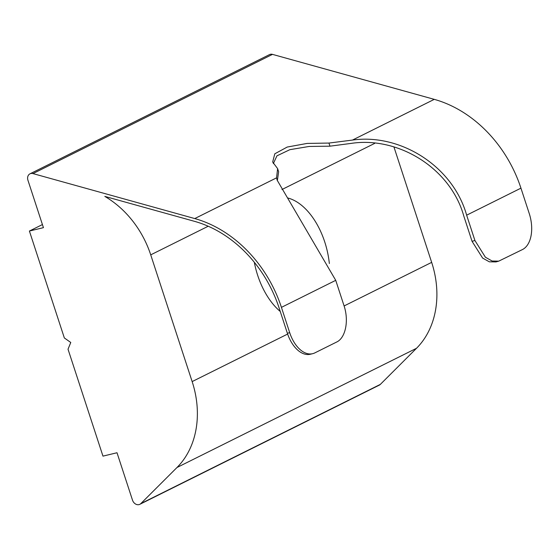 <?xml version="1.0" encoding="UTF-8"?>
<svg xmlns="http://www.w3.org/2000/svg" width="559" height="559" viewBox="0 0 559 559"><rect width="100%" height="100%" fill="white"/><g stroke="black" fill="none" stroke-linecap="round" stroke-linejoin="round"><path stroke-width="0.84" d="M42.421 224.557L29.403 231.042L64.348 337.957L70.769 342.478L68.023 349.214L102.968 456.13L117.006 452.748L132.49 500.123A5.953 4.765 -116.5 0 0 139.002 504.623A5.953 4.765 -116.5 0 0 139.82 504.323A5.953 4.765 -116.5 0 0 140.833 503.596L380.351 384.382A5.953 4.765 63.5 0 1 379.337 385.116L139.82 504.323M280.248 311.461A62.531 36.838 -103.6 0 1 257.664 275.301A62.531 36.838 -103.6 0 1 254.303 262.255M288.011 198.047A62.531 36.838 -103.6 0 1 324.73 241.921A62.531 36.838 -103.6 0 1 329.349 263.506M472.055 241.327A128.032 13.842 161.9 0 1 474.919 240.503L485.401 257.224L492.137 261.025L498.733 261.144L495.98 261.919L489.363 261.829L482.606 258.062L472.055 241.327L463.781 216.005C450.4 168 398.19 136.235 351.241 143.383L329.971 146.178L309.155 146.451L289.855 149.679L276.957 155.828L273.33 163.577M32.974 173.59A5.953 4.765 -116.5 0 0 29.976 173.828L269.494 54.614A5.953 4.765 63.5 0 1 272.492 54.377L32.974 173.59L194.756 218.569A119.102 95.372 63.5 0 1 281.429 307.366L289.709 332.689A29.774 17.546 76.4 0 0 312.649 353.686L310.315 354.252A29.774 17.546 -103.6 0 1 287.368 333.255L279.095 307.932A116.125 92.983 -116.5 0 0 194.581 221.357L104.806 196.391A89.328 71.524 63.5 0 1 150.727 254.855L192.149 381.587A89.328 71.524 63.5 0 1 176.986 467.506L140.833 503.596M498.733 261.144L522.455 249.559A29.774 17.546 76.4 0 0 529.226 213.475L520.946 188.152A119.102 95.372 63.5 0 0 434.273 99.355L272.492 54.377M474.919 240.503L466.646 215.18L520.946 188.152M312.649 353.686A29.774 17.546 76.4 0 0 314.871 352.876L336.609 342.059C345.371 338.139 349.193 321.076 344.009 305.661L335.735 280.339L277.173 180.215L276.565 177.853L277.613 168.622L272.666 162.012L274.804 153.795L287.214 147.052L307.115 143.425L328.951 143.062L352.463 140.078C400.475 133.217 452.972 166.275 466.646 215.18M29.403 231.042L43.434 227.66L27.95 180.284A5.953 4.765 -116.5 0 1 29.976 173.828M393.92 146.898L431.667 262.374A89.328 71.524 63.5 0 1 416.504 348.292L380.351 384.382M277.613 168.622L278.627 171.732L277.446 180.11M329.971 146.178L328.951 143.062M281.429 307.366L335.735 280.339M352.463 140.078L434.273 99.355M194.756 218.569L276.565 177.853M150.727 254.855L208.221 226.234M281.967 189.529L374.733 143.356M176.986 467.506L416.504 348.292M192.149 381.587L287.64 334.058M344.106 305.955L431.667 262.374M287.368 333.255L289.709 332.689"/></g></svg>
